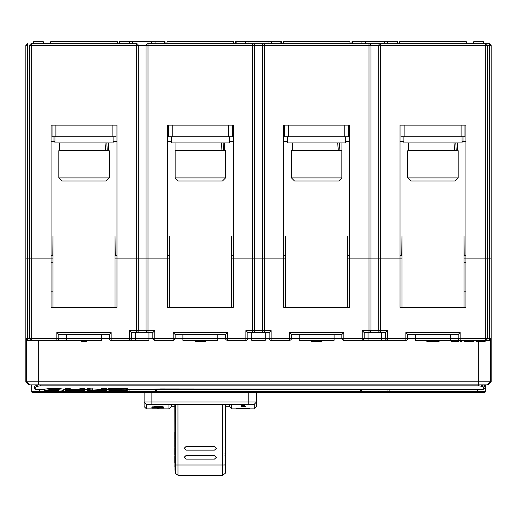 <?xml version="1.0" encoding="UTF-8"?>
<svg xmlns="http://www.w3.org/2000/svg" width="517" height="517" viewBox="0 0 517 517"><rect width="100%" height="100%" fill="white"/><g stroke="black" fill="none" stroke-linecap="round" stroke-linejoin="round"><path stroke-width="0.78" d="M26.626 339.921L26.626 340.309L66.564 340.309L56.87 340.309L56.87 332.554L58.809 334.493L58.809 338.37A1.939 1.939 0 0 1 56.87 340.309M485.334 384.9L485.334 391.492A1.163 1.163 0 0 1 484.171 392.655L360.523 392.655A1.163 1.157 -90 0 0 361.687 391.492L387.963 391.492L387.963 389.236M360.523 389.236L360.523 392.655L127.873 392.655A1.163 1.157 -90 0 0 129.037 391.492L361.687 391.492L361.687 389.236M26.626 381.798L490.374 381.798L487.272 384.9L29.727 384.9L26.626 381.798L26.626 340.309L25.85 340.309L25.85 381.798L28.952 384.9L29.727 384.9M52.992 291.84L51.054 291.84L51.054 307.35L116.971 307.35L116.971 258.881L138.297 258.881L138.297 330.615A1.939 1.939 0 0 1 136.359 332.554L147.991 332.554A1.939 1.939 0 0 1 146.053 330.615A1.939 1.939 0 0 0 147.991 332.554L147.991 330.615L154.777 330.615L152.838 332.554L131.512 332.554L131.512 338.37A1.939 1.939 0 0 1 129.573 340.309L111.155 340.309A1.939 1.939 0 0 1 109.216 338.37L109.216 334.493L58.809 334.493M129.573 340.309L135.389 340.309L129.573 340.309L135.389 340.309L129.573 340.309L129.573 338.37L152.838 338.37L152.838 332.554M148.961 332.554L148.961 340.309L135.389 340.309L135.389 332.554M175.134 334.493L173.195 332.554L227.48 332.554L225.541 334.493L175.134 334.493L175.134 338.37A1.939 1.939 0 0 1 173.195 340.309L154.777 340.309A1.939 1.939 0 0 1 152.838 338.37A1.939 1.939 0 0 0 154.777 340.309L154.777 338.37L152.838 338.37M217.786 334.493L217.786 340.309L182.889 340.309L182.889 338.37L225.541 338.37L225.541 334.493M55.901 125.108L55.901 136.74L52.023 136.74L52.023 125.108L51.054 125.108L116.971 125.108L116.971 258.881L136.359 258.881L136.359 45.619L29.727 45.619A1.939 1.939 0 0 1 31.666 43.68L136.359 43.68A1.939 1.939 0 0 1 138.297 45.619L138.297 258.881L167.379 258.881L167.379 307.35L233.296 307.35L233.296 258.881L262.377 258.881L262.377 330.615A1.939 1.939 0 0 0 264.316 332.554L252.684 332.554A1.939 1.939 0 0 0 254.623 330.615L262.377 330.615A1.939 1.939 0 0 0 264.316 332.554L264.316 330.615L271.102 330.615L269.163 332.554L247.837 332.554L247.837 338.37A1.939 1.939 0 0 1 245.898 340.309L227.48 340.309A1.939 1.939 0 0 1 225.541 338.37A1.939 1.939 0 0 0 227.48 340.309L227.48 338.37L225.541 338.37M265.286 332.554L265.286 340.309L251.714 340.309L251.714 338.37L269.163 338.37L269.163 332.554M291.459 334.493L289.52 332.554L343.805 332.554L341.866 334.493L291.459 334.493L291.459 338.37A1.939 1.939 0 0 1 289.52 340.309L271.102 340.309A1.939 1.939 0 0 1 269.163 338.37A1.939 1.939 0 0 0 271.102 340.309L271.102 338.37L269.163 338.37M452.595 340.309L452.595 341.472L458.327 341.472L458.327 340.309L460.13 340.309A1.939 1.939 0 0 1 458.191 338.37L458.191 334.493L407.784 334.493L407.784 338.37A1.939 1.939 0 0 1 405.845 340.309L343.805 340.309A1.939 1.939 0 0 1 341.866 338.37L341.866 334.493M172.226 125.108L172.226 136.74L168.348 136.74L168.348 125.108L167.379 125.108L233.296 125.108L233.296 258.881L252.684 258.881L252.684 45.619L146.053 45.619A1.939 1.939 0 0 1 147.991 43.68L489.211 43.68A1.939 1.939 0 0 1 491.15 45.619L491.15 258.881L485.334 258.881L491.15 258.881L491.15 338.37A1.939 1.939 0 0 1 489.211 340.309L450.436 340.309L451.057 340.309L451.057 341.472L452.595 341.472M127.873 389.45L127.873 392.655L32.829 392.655A1.163 1.163 0 0 1 31.666 391.492L31.666 384.9L31.666 391.492L129.037 391.492L129.037 389.45M254.235 404.288L146.44 404.288L146.44 408.902L144.114 406.575L144.114 392.655L138.491 392.655L151.869 392.655L151.869 401.961L256.561 401.961L256.561 406.575L254.235 408.902L254.235 404.288L256.561 401.961L256.561 392.655M490.374 339.921L490.374 340.309L491.15 340.309L491.15 338.37A1.939 1.939 0 0 1 489.211 340.309L490.374 340.309L490.374 381.798M389.127 392.655L389.127 392.655A1.163 1.157 -90 0 1 387.963 391.492L389.127 391.492L389.127 392.655M480.603 384.9L484.442 386.38A1.163 1.118 180 0 1 483.279 387.498C483.072 386.606 481.521 386.063 478.626 385.869L478.626 384.9M58.886 390.561L44.346 390.613L44.346 389.23L49.496 388.506L58.583 388.506L63.597 389.114M48.863 388.519L48.275 388.538M44.346 390.4L49.496 389.695L58.583 389.695L63.733 390.4L63.733 389.23L63.733 390.561L63.733 389.398M79.87 389.391L70.28 389.391M70.28 389.837L66.228 389.695L65.433 389.837L65.433 390.613L84.723 390.581L70.28 390.555L70.28 388.661L65.452 388.622M65.433 389.837L65.433 388.661M79.87 389.837L79.87 388.661L79.87 390.303L84.723 390.303L84.723 389.837L83.922 389.695L79.87 389.837L79.902 388.616M87.173 388.622L101.59 389.45M101.59 388.661L101.59 389.837L101.59 388.661L106.437 388.661L106.437 389.837L102.385 389.695L101.59 389.837L101.59 390.613L106.437 390.613L106.437 389.45L108.131 389.45M79.87 388.661L84.723 388.661L84.723 389.837M144.573 389.45L483.279 389.23L483.279 387.498M40.468 384.9L40.468 385.869C37.567 386.063 36.016 386.606 35.815 387.498A1.163 1.118 180 0 1 34.652 386.38L34.652 388.286L34.826 386.037L38.491 384.9M108.131 389.837L108.131 388.661L108.131 389.837L108.131 388.661L108.932 388.506L127.421 388.661L127.421 389.837L108.932 389.695L108.131 389.837L108.932 390.283L120.203 390.613L120.203 390.283L126.62 390.283L127.421 389.837M484.442 385.611L484.442 384.9M483.389 389.23A1.163 1.163 0 0 0 484.442 388.073A1.163 1.157 180 0 1 483.298 389.23M101.59 390.555L87.942 389.695L87.147 389.837L87.147 390.613L91.994 390.613M87.147 389.837L87.147 388.661M91.994 390.555L99.561 390.613M171.256 141.393L167.379 141.393L167.379 125.108L167.379 258.881L146.053 258.881L146.053 330.615L147.991 330.615L147.991 43.68A1.939 1.939 0 0 0 146.053 45.619L146.053 258.881L136.359 258.881L136.359 330.615L146.053 330.615M262.377 258.881L283.704 258.881L254.623 258.881L254.623 330.615L252.684 330.615L252.684 258.881L254.623 258.881L254.623 45.619L252.684 45.619L252.684 43.68L264.316 43.68A1.939 1.939 0 0 0 262.377 45.619L262.377 258.881M464.007 291.84L465.946 291.84L465.946 307.35L400.029 307.35L400.029 258.881L349.621 258.881L349.621 307.35L283.704 307.35L283.704 125.108L349.621 125.108L348.652 125.108L348.652 136.74L344.774 136.74L344.774 125.108M464.007 258.881L485.334 258.881L465.946 258.881L465.946 307.35M25.85 340.309L25.85 338.37A1.939 1.939 0 0 0 27.789 340.309A1.939 0.433 90 0 1 27.356 338.37L31.666 338.37L31.666 43.68A1.939 1.939 0 0 0 29.727 45.619L29.727 258.881L25.85 258.881L25.85 45.619A1.939 1.939 0 0 1 27.789 43.68A1.939 0.433 90 0 0 27.356 45.619L27.356 338.37L25.85 338.37L25.85 258.881L51.054 258.881L29.727 258.881L29.727 338.37A1.939 1.939 0 0 0 31.666 340.309L31.666 338.37L66.564 338.37L66.564 340.309L101.461 340.309L101.461 338.37L111.155 338.37L111.155 340.309M51.054 307.35L51.054 258.881L52.992 258.881M458.191 334.493L460.13 332.554L457.222 332.554M488.048 384.9L491.15 381.798L491.15 340.309M460.414 340.309L460.414 341.472L461.959 341.472L461.959 340.309M464.654 340.309L464.654 341.472L473.818 341.472L473.818 340.309M466.237 340.309L466.237 341.472M472.344 340.309L472.344 341.472M476.441 340.309L476.441 341.472L485.12 341.472L485.12 340.309M484.849 340.309L484.849 341.472M103.4 332.554L111.155 332.554L109.216 334.493M245.898 340.309L245.898 338.37L227.48 338.37L227.48 332.554L219.725 332.554M271.102 330.615L271.102 338.37L343.805 338.37L343.805 332.554L336.05 332.554M229.419 406.246L225.864 406.246M174.811 406.246L171.256 406.246M171.256 404.805L171.256 406.575L168.93 408.902L168.93 404.805L231.745 404.805L231.745 408.902L229.419 406.575L229.419 404.805M160.154 407.299C162.674 407.183 163.042 407.028 161.259 406.834C152.767 406.349 149.917 407.616 160.154 407.299L154.46 407.273L152.987 406.769M162.383 406.763L161.259 406.685M162.073 406.737C163.921 406.905 164.212 407.079 162.939 407.26L151.746 407.118L154.628 406.666L162.073 406.737M163.708 407.047L162.939 407.26L162.939 406.821M151.869 407.57L163.501 407.57M151.869 408.087L163.501 408.087L154.37 408.01L163.501 407.667M151.869 407.661L161.013 407.661L151.869 408.003M146.44 408.902L168.93 408.902M157.685 408.902L159.553 408.895L157.685 408.676M426.874 340.309L426.874 341.472L439.101 341.472L439.101 340.309M437.13 341.472L437.13 340.309M428.987 341.472L428.987 340.309M311.518 340.309L311.518 341.472L321.807 341.472L321.807 340.309M321.076 341.472L321.076 340.309M313.36 341.472L313.36 340.309M311.854 341.472L311.854 340.309M204.654 340.309L204.654 341.472L205.417 341.472L205.417 340.309M195.258 340.309L195.258 341.472L204.112 341.472M195.452 341.472L195.452 340.309M86.869 340.309L86.869 341.472L81.156 341.472L81.156 340.309M85.641 341.472L85.641 340.309M491.15 338.37L489.644 338.37L489.644 45.619A1.939 0.433 -90 0 0 489.211 43.68A1.939 1.939 0 0 1 491.15 45.619L487.272 45.619L487.272 338.37A1.939 1.939 0 0 1 485.334 340.309L485.334 45.619L380.641 45.619L380.641 258.881L349.621 258.881L349.621 125.108L349.621 141.393L345.744 141.393M407.784 334.493L405.845 332.554L460.13 332.554L460.13 338.37L489.644 338.37A1.939 0.433 90 0 1 489.211 340.309M450.436 340.309L415.539 340.309L415.539 338.37L450.436 338.37L450.436 340.309M343.805 340.309L343.805 338.37L362.223 338.37L362.223 340.309A1.939 1.939 0 0 0 364.162 338.37L364.162 332.554L362.223 330.615L370.947 330.615A1.939 1.939 0 0 1 369.009 332.554L364.162 332.554M381.611 340.309L381.611 338.37L385.488 338.37A1.939 1.939 0 0 0 387.427 340.309A1.939 1.939 0 0 1 385.488 338.37L385.488 332.554L380.641 332.554A1.939 1.939 0 0 1 378.702 330.615L378.702 45.619L370.947 45.619L370.947 330.615L387.427 330.615L385.488 332.554M404.876 125.108L404.876 136.74L400.998 136.74L400.998 125.108L400.029 125.108L400.029 258.881L380.641 258.881L380.641 332.554L369.009 332.554L380.641 332.554A1.939 1.939 0 0 1 378.702 330.615M247.837 332.554L245.898 330.615L252.684 330.615L252.684 332.554M465.946 262.759L464.007 262.759M131.512 332.554L129.573 330.615L136.359 330.615L136.359 332.554A1.939 1.939 0 0 0 138.297 330.615M241.426 405.464L244.528 405.464M244.528 405.354L241.426 405.354L241.426 406.621L244.528 406.621L244.528 405.354M241.012 408.352L244.948 408.352L241.012 408.236M242.984 408.656L236.204 408.236L249.763 408.236L242.984 408.482M146.44 404.288L144.114 401.961L151.869 401.961L151.869 404.288M244.528 406.556L245.814 406.485M334.111 334.493L334.111 340.309L299.214 340.309L299.214 334.493M52.992 262.759L51.054 262.759M288.551 125.108L288.551 136.74L284.673 136.74L284.673 125.108L283.704 125.108L283.704 141.393L287.581 141.393M288.551 136.74L344.774 136.74M403.906 141.393L400.029 141.393L400.029 125.108L465.946 125.108L464.977 125.108L464.977 136.74L461.099 136.74L461.099 125.108M404.876 136.74L461.099 136.74M113.094 141.393L116.971 141.393L116.971 125.108L116.002 125.108L116.002 136.74L112.124 136.74L112.124 125.108M55.901 136.74L112.124 136.74M229.419 141.393L233.296 141.393L233.296 125.108L232.327 125.108L232.327 136.74L228.449 136.74L228.449 125.108M172.226 136.74L228.449 136.74M347.683 307.35L347.683 236.392L347.876 255.779L349.621 255.779L349.621 256.943M283.704 256.943L283.704 255.779L285.449 255.779L285.642 236.392L285.642 307.35M115.032 307.35L115.032 236.392L115.226 255.779L116.971 255.779L116.971 256.943M54.931 141.393L51.054 141.393M51.054 255.779L52.799 255.779L52.992 236.392L52.992 307.35M464.007 307.35L464.007 236.392L464.201 255.779L465.946 255.779M465.946 141.393L462.069 141.393M400.029 256.943L400.029 255.779L401.774 255.779L401.967 236.392L401.967 307.35M231.357 307.35L231.357 236.392L231.551 255.779L233.296 255.779L233.296 256.943M167.379 256.943L167.379 255.779L169.124 255.779L169.317 236.392L169.317 307.35M105.022 142.944L105.688 150.699M107.271 150.699L106.819 142.944M337.672 142.944L338.338 150.699M339.921 150.699L339.469 142.944M221.347 142.944L222.013 150.699M223.596 150.699L223.144 142.944M453.997 142.944L454.663 150.699M456.246 150.699L455.794 142.944M287.581 136.74L287.581 142.944L345.744 142.944L345.744 136.74M403.906 136.74L403.906 142.944L462.069 142.944L462.069 136.74M171.256 136.74L171.256 142.944L229.419 142.944L229.419 136.74M54.931 136.74L54.931 142.944L113.094 142.944L113.094 136.74M458.191 150.699L407.784 150.699L407.784 177.919L458.191 177.919L458.191 150.699M458.191 177.919L455.089 181.021L410.886 181.021L407.784 177.919M225.541 150.699L175.134 150.699L175.134 177.919L225.541 177.919L225.541 150.699M225.541 177.919L222.439 181.021L178.236 181.021L175.134 177.919M109.216 150.699L58.809 150.699L58.809 177.919L109.216 177.919L109.216 150.699M109.216 177.919L106.114 181.021L61.911 181.021L58.809 177.919M341.866 150.699L291.459 150.699L291.459 177.919L341.866 177.919L341.866 150.699M341.866 177.919L338.764 181.021L294.561 181.021L291.459 177.919M184.175 448.291L186.23 446.462L214.445 446.462L216.5 448.291L214.445 450.126L186.23 450.126L184.175 448.291L186.23 446.339L214.445 446.339L216.5 448.291M184.188 457.274L186.243 455.445L214.432 455.445L216.487 457.274L214.432 459.102L186.243 459.102L184.188 457.274L186.243 455.322L214.432 455.322L216.487 457.274M225.263 439.754L225.884 439.754L225.884 441.899L225.263 441.654M225.884 441.699L225.884 447.25L225.263 447.25M225.263 446.972L225.884 447.25M225.263 448.071L225.884 448.071L225.884 455.238L225.257 455.238M225.257 449.732L225.884 449.732L225.257 449.919M225.257 455.574L225.884 455.942M225.257 455.748L225.884 455.748L225.884 462.922L225.257 462.922M224.882 462.928L225.884 462.922M225.263 447.774L225.884 447.774L225.884 448.207M225.257 454.992L225.884 455.238L224.979 455.238M225.27 432.361L225.884 432.361L225.884 439.502L225.263 439.502M225.263 439.256L225.884 439.502L225.089 439.502M175.412 447.166L174.791 447.166L174.791 439.599L175.412 439.599M175.412 439.34L174.791 439.34L174.791 431.96L175.412 431.96M175.418 455.173L174.791 455.173L174.791 447.573L175.412 447.573M175.418 462.883L174.791 462.883L174.791 455.736L175.418 455.736M225.884 453.331L224.934 453.331M175.418 453.066L174.791 453.066M222.698 474.845L222.698 475.259L177.977 475.259L177.951 404.805M225.69 469.998L225.787 464.777L225.257 464.996L225.199 473.385L222.698 475.259L222.724 404.805M225.78 462.928L225.78 464.647M225.787 464.764L225.819 467.142M225.864 404.805L225.832 432.361M225.806 447.257L225.806 447.774M225.793 455.238L225.793 455.574M225.787 464.777L225.871 404.313M225.735 469.727L225.199 473.385M177.977 475.259L175.476 473.385L175.418 464.996L225.257 464.996L225.27 404.805M174.985 469.998L174.804 404.313M174.94 469.727L175.476 473.385M174.811 404.805L174.843 431.947M174.869 447.166L174.869 447.573M174.882 455.173L174.882 455.736M174.895 462.883L174.895 464.647M174.888 464.764L174.856 467.142M174.888 464.796L175.418 464.996L175.405 404.805M117.359 43.68L117.359 41.741L50.666 41.741L50.666 43.68M466.334 43.68L466.334 41.741L399.641 41.741L399.641 43.68M233.684 43.68L233.684 41.741L166.991 41.741L166.991 43.68M350.009 41.741L350.009 43.68L350.009 41.741L283.316 41.741L283.316 43.68M489.211 43.68L485.334 43.68L485.334 45.619L487.272 45.619A1.939 1.939 0 0 0 485.334 43.68A1.939 1.939 0 0 1 487.272 45.619M369.009 43.68L369.009 45.619L370.947 45.619A1.939 1.939 0 0 0 369.009 43.68L380.641 43.68A1.939 1.939 0 0 0 378.702 45.619L380.641 45.619L380.641 43.68M235.597 43.68L235.597 41.741L281.403 41.741L281.403 43.68L281.403 41.741M51.054 258.881L51.054 125.108M33.605 43.68L33.605 41.741L43.299 41.741L43.299 43.68M119.272 43.68L119.272 41.741L165.078 41.741L165.078 43.68M252.684 43.68A1.939 1.939 0 0 1 254.623 45.619L264.316 45.619L264.316 330.615L262.377 330.615M351.922 43.68L351.922 41.741L397.728 41.741L397.728 43.68L397.728 41.741M465.946 125.108L465.946 258.881M473.701 43.68L473.701 41.741L483.395 41.741L483.395 43.68M400.029 258.881L401.967 258.881M283.704 258.881L285.642 258.881M347.683 258.881L349.621 258.881M167.379 258.881L169.317 258.881M231.357 258.881L233.296 258.881M115.032 258.881L116.971 258.881M155.313 389.288L155.313 391.492A1.163 1.157 -90 0 0 156.477 392.655L156.477 389.269M38.258 340.309L38.258 384.9M478.742 384.9L478.742 341.472M39.421 392.655L39.421 389.45M389.127 389.236L389.127 391.492L477.579 391.492L477.579 389.236M477.579 392.655L477.579 391.492L485.334 391.492M49.496 389.695L49.496 388.506M58.583 389.695L58.583 388.506M69.478 389.695L69.478 388.506M66.228 389.695L66.228 388.506M40.468 385.869L478.626 385.869M44.346 389.45L35.815 389.45L35.815 387.498M145.238 389.45L160.593 388.926L483.279 389.236M83.922 389.695L83.922 388.506M80.671 389.695L80.671 388.506M126.62 389.695L126.62 388.506M108.932 389.695L108.932 388.506M92.685 389.934L92.685 388.752M89.874 389.695L89.874 388.506M87.942 389.695L87.942 388.506M105.636 389.695L105.636 388.506M102.385 389.695L102.385 388.506M152.392 407.254L152.392 406.834M204.092 341.472L204.092 340.309M202.457 341.472L202.457 340.309M83.948 341.472L83.948 340.309M487.272 338.37A1.939 1.939 0 0 1 485.334 340.309M450.436 334.493L450.436 338.37L460.13 338.37L460.13 340.309M407.784 338.37L405.845 338.37L405.845 340.309A1.939 1.939 0 0 0 407.784 338.37L415.539 338.37L415.539 334.493M387.427 340.309L387.427 338.37L405.845 338.37L405.845 332.554M362.223 330.615L362.223 338.37L381.611 338.37L381.611 332.554M368.039 340.309L368.039 332.554M385.488 338.37L387.427 338.37L387.427 330.615M370.947 330.615A1.939 1.939 0 0 1 369.009 332.554L369.009 45.619L264.316 45.619L264.316 43.68A1.939 1.939 0 0 0 262.377 45.619M56.87 332.554L111.155 332.554L111.155 338.37L129.573 338.37L129.573 330.615M248.806 404.288L248.806 392.655M173.195 340.309L173.195 332.554M154.777 330.615L154.777 338.37L182.889 338.37L182.889 334.493M245.898 330.615L245.898 338.37L251.714 338.37L251.714 332.554M289.52 340.309L289.52 332.554M66.564 334.493L66.564 338.37L101.461 338.37L101.461 334.493M225.884 440.129L225.263 440.129M225.884 440.439L225.263 440.439M225.884 443.773L225.263 443.773M225.884 444.801L225.263 444.801M225.884 446.055L225.263 446.055M225.884 448.142L225.263 448.142M225.884 448.388L225.257 448.388M225.884 455.632L225.257 455.632M225.884 455.774L225.257 455.774M225.884 457.752L225.257 457.752M225.884 461.3L225.257 461.3M225.884 448L225.263 448M225.884 453.461L225.257 453.461M225.884 453.706L225.257 453.706M225.884 432.399L225.263 432.399M225.884 432.716L225.263 432.716M175.412 446.959L174.791 446.959M175.412 445.609L174.791 445.609M175.412 445.402L174.791 445.402M175.412 437.602L174.791 437.602M175.412 434.06L174.791 434.06M175.412 432.167L174.791 432.167M175.418 454.902L174.791 454.902M175.418 453.687L174.791 453.687M175.418 453.325L174.791 453.325M175.418 451.296L174.791 451.296M175.418 450.417L174.791 450.417M175.418 449.286L174.791 449.286M175.418 448.368L174.791 448.368M175.412 448.052L174.791 448.052M175.412 441.641L174.791 441.641M175.412 440.361L174.791 440.361M175.412 440.077L174.791 440.077M175.418 462.612L174.791 462.612M175.418 456.078L174.791 456.078M175.418 455.8L174.791 455.8M224.914 463.995L225.78 463.988M224.921 464.563L225.787 464.647M175.754 464.563L174.888 464.647M175.761 463.995L174.895 463.988M268.013 43.68L268.013 41.741M248.987 41.741L248.987 43.68M146.053 45.619L136.359 45.619L136.359 43.68M236.114 41.741L236.114 43.68M245.627 43.68L245.627 41.741M132.662 43.68L132.662 41.741M151.688 43.68L151.688 41.741M155.048 43.68L155.048 41.741M164.561 43.68L164.561 41.741M119.789 43.68L119.789 41.741M129.302 43.68L129.302 41.741M280.886 43.68L280.886 41.741M271.373 41.741L271.373 43.68M27.356 45.619L25.85 45.619A1.939 1.939 0 0 1 27.789 43.68M352.439 43.68L352.439 41.741M361.952 43.68L361.952 41.741M365.312 43.68L365.312 41.741M384.338 43.68L384.338 41.741M387.698 43.68L387.698 41.741M397.211 43.68L397.211 41.741M63.733 389.45L65.433 389.45M84.723 389.45L87.147 389.45M127.421 389.45L145.161 389.45M35.815 389.45L34.652 388.286M84.723 390.303L84.723 389.133M127.421 390.186L127.421 389.017M231.745 408.902L254.235 408.902M108.421 150.699L108.421 142.944M59.604 150.699L59.604 142.944M341.071 150.699L341.071 142.944M292.254 150.699L292.254 142.944M224.746 150.699L224.746 142.944M175.929 150.699L175.929 142.944M457.396 150.699L457.396 142.944M408.579 150.699L408.579 142.944M225.884 439.754L225.082 439.754M225.884 441.932L225.069 441.932M225.884 447.257L225.031 447.257M225.884 448.071L225.005 448.071M225.884 449.919L225.011 449.919M225.884 455.574L224.94 455.574M225.884 455.742L224.914 455.742M225.884 447.774L225.024 447.774M225.884 432.361L225.166 432.361M175.644 447.166L174.791 447.166M175.502 431.947L174.791 431.947M175.586 439.347L174.791 439.347M175.651 447.573L174.791 447.573M175.702 455.173L174.791 455.173M175.593 439.599L174.791 439.599M175.728 455.736L174.791 455.736M175.741 462.883L174.791 462.883M225.263 424.903L225.496 404.805M175.412 424.903L175.179 404.805M53.962 136.74L53.962 141.393M463.038 136.74L463.038 141.393"/></g></svg>

